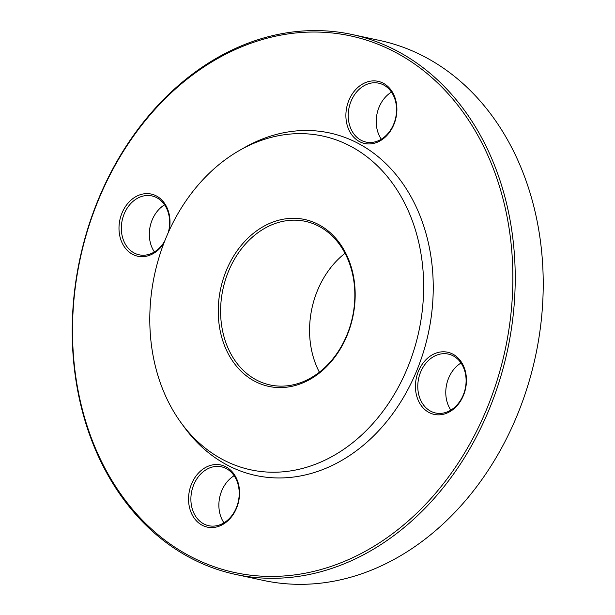 <?xml version="1.0" encoding="UTF-8"?>
<svg xmlns="http://www.w3.org/2000/svg" width="615" height="615" viewBox="0 0 615 615"><rect width="100%" height="100%" fill="white"/><g stroke="black" fill="none" stroke-linecap="round" stroke-linejoin="round"><path stroke-width="0.92" d="M235.507 574.41L263.497 580.445A276.173 218.632 -77.8 0 0 535.427 356.569A276.173 218.632 -77.8 0 0 379.932 40.521L351.941 34.478A276.173 218.632 102.2 0 1 505.499 199.229A276.173 218.632 102.2 0 1 452.801 475.111A276.173 218.632 102.2 0 1 235.507 574.41A276.173 218.632 102.2 0 1 81.941 409.659A276.173 218.632 102.2 0 1 134.647 133.778A276.173 218.632 102.2 0 1 351.941 34.478M223.545 335.037A83.686 66.251 -77.8 0 0 270.085 384.959A83.686 66.251 -77.8 0 0 335.928 354.87A83.686 66.251 -77.8 0 0 351.895 271.269A83.686 66.251 -77.8 0 0 305.363 221.346A83.686 66.251 -77.8 0 0 239.519 251.435A83.686 66.251 -77.8 0 0 223.545 335.037M345.03 253.288A83.686 66.251 -77.8 0 0 312.512 354.225A83.686 66.251 -77.8 0 0 319.385 372.206M352.18 270.416A85.362 67.581 102.2 0 1 271.369 386.881A85.362 67.581 102.2 0 1 236.614 251.512A85.362 67.581 102.2 0 1 352.18 270.416M155.803 367.978A170.724 135.154 -77.8 0 0 181.11 422.812A170.724 135.154 -77.8 0 0 361.336 435.312A170.724 135.154 -77.8 0 0 409.259 213.082A170.724 135.154 -77.8 0 0 239.904 150.183A170.724 135.154 -77.8 0 0 155.803 367.978M181.11 422.812L184.339 427.248A175.198 138.698 -77.8 0 0 369.292 440.071A175.198 138.698 -77.8 0 0 418.469 212.021A175.198 138.698 -77.8 0 0 244.67 147.477L239.904 150.183M363.919 83.302A31.803 25.177 102.2 0 1 396.252 116.481A31.803 25.177 102.2 0 1 354.009 137.468A31.803 25.177 102.2 0 1 363.919 83.302M163.836 243.294A31.803 25.177 102.2 0 1 139.267 256.493A31.803 25.177 102.2 0 1 120.11 237.259A31.803 25.177 102.2 0 1 144.31 193.779A31.803 25.177 102.2 0 1 168.994 230.963M221.531 525.156A31.803 25.177 102.2 0 1 189.197 491.977A31.803 25.177 102.2 0 1 231.432 470.99A31.803 25.177 102.2 0 1 221.531 525.156M465.332 371.199A31.803 25.177 102.2 0 1 435.228 414.595A31.803 25.177 102.2 0 1 422.282 364.157A31.803 25.177 102.2 0 1 465.332 371.199M503.216 199.652A274.498 217.31 -77.8 0 0 131.587 138.867A274.498 217.31 -77.8 0 0 243.356 574.172A274.498 217.31 -77.8 0 0 503.216 199.652M465.048 372.052A30.127 23.854 -77.8 0 0 448.297 354.086A30.127 23.854 -77.8 0 0 418.63 378.509A30.127 23.854 -77.8 0 0 435.597 412.988A30.127 23.854 -77.8 0 0 459.297 402.149A30.127 23.854 -77.8 0 0 465.048 372.052M450.864 410.105A30.127 23.854 102.2 0 1 446.836 401.049A30.127 23.854 102.2 0 1 461.019 362.996M222.13 523.842A30.127 23.854 -77.8 0 0 239.212 492.899A30.127 23.854 -77.8 0 0 221.4 466.808A30.127 23.854 -77.8 0 0 191.734 491.231A30.127 23.854 -77.8 0 0 208.7 525.71A30.127 23.854 -77.8 0 0 222.13 523.842M223.968 522.835A30.127 23.854 102.2 0 1 234.123 475.718M168.279 232.547A30.127 23.854 -77.8 0 0 151.844 195.908A30.127 23.854 -77.8 0 0 128.143 206.74A30.127 23.854 -77.8 0 0 122.393 236.837A30.127 23.854 -77.8 0 0 139.144 254.81A30.127 23.854 -77.8 0 0 164.643 241.203M154.411 251.927A30.127 23.854 102.2 0 1 150.383 242.871A30.127 23.854 102.2 0 1 164.574 204.818M365.31 85.047A30.127 23.854 -77.8 0 0 348.228 115.989A30.127 23.854 -77.8 0 0 366.04 142.08A30.127 23.854 -77.8 0 0 395.706 117.665A30.127 23.854 -77.8 0 0 378.74 83.186A30.127 23.854 -77.8 0 0 365.31 85.047M381.308 139.205A30.127 23.854 102.2 0 1 391.463 92.096"/></g></svg>
